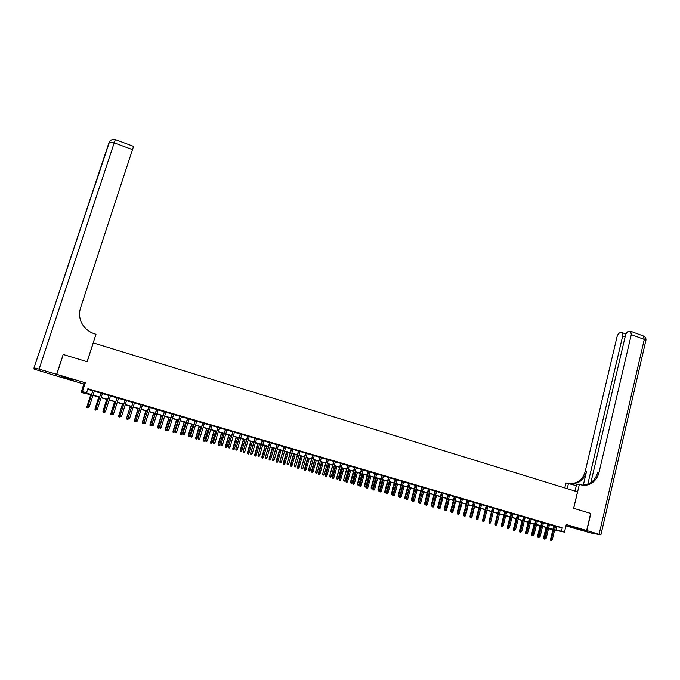 <?xml version="1.0" encoding="UTF-8"?>
<svg xmlns="http://www.w3.org/2000/svg" width="680" height="680" viewBox="0 0 680 680"><rect width="100%" height="100%" fill="white"/><g stroke="black" fill="none" stroke-linecap="round" stroke-linejoin="round"><path stroke-width="1.02" d="M67.056 378.599L73.312 380.188L67.456 378.003L61.174 376.414L67.056 378.599M569.313 526.456L577.354 528.437L569.313 526.456M91.451 394.935L81.107 392.479L82.492 391.476L91.528 394.697M62.483 356.6L56.261 375.904L83.844 384.022L81.107 392.479M565.947 525.869L573.036 527.961L586.653 530.536L566.27 524.527L564.46 532.142L554.6 530.162M552.848 529.813L548.505 528.692M62.594 356.635L56.261 375.904M63.427 354.552L87.176 361.709L93.279 342.89L577.533 491.844L573.639 508.283L590.665 513.409L586.653 530.536M94.376 391.034L92.854 390.592M102.484 393.414L100.954 392.964M110.551 395.777L109.021 395.326M118.583 398.131L117.045 397.681M126.573 400.469L125.026 400.019M134.521 402.798L132.974 402.348M142.434 405.118L140.887 404.668M150.305 407.422L148.75 406.971M158.143 409.725L156.587 409.267M165.937 412.003L164.381 411.553M173.697 414.281L172.133 413.822M181.424 416.543L179.851 416.083M189.108 418.795L187.535 418.336M196.758 421.039L195.177 420.572M204.365 423.266L202.784 422.807M211.947 425.484L210.358 425.025M219.487 427.695L217.898 427.236M226.984 429.896L225.394 429.428M234.455 432.08L232.857 431.613M241.884 434.265L240.286 433.798M249.288 436.433L247.681 435.956M256.649 438.591L255.042 438.115M263.976 440.733L262.37 440.266M271.269 442.875L269.662 442.399M278.528 445L276.913 444.524M285.753 447.117L284.138 446.641M292.952 449.225L291.329 448.749M300.109 451.325L298.486 450.848M307.232 453.407L305.609 452.931M314.33 455.489L312.698 455.013M321.385 457.555L319.753 457.079M328.414 459.62L326.782 459.136M335.41 461.669L333.769 461.185M342.372 463.709L340.731 463.225M349.308 465.74L347.659 465.256M356.209 467.763L354.56 467.279M363.077 469.778L361.428 469.293M369.911 471.775L368.262 471.291M376.72 473.773L375.062 473.288M383.495 475.762L381.837 475.277M390.243 477.734L388.586 477.25M396.958 479.706L395.293 479.213M403.639 481.661L401.982 481.177M410.295 483.616L408.629 483.123M416.925 485.554L415.25 485.061M423.521 487.483L421.846 486.999M430.083 489.413L428.409 488.92M436.619 491.325L434.945 490.833M443.131 493.238L441.456 492.745M449.608 495.133L447.933 494.64M456.059 497.021L454.385 496.527M462.485 498.908L460.802 498.414M468.877 500.777L467.194 500.285M475.243 502.647L473.56 502.154M481.585 504.5L479.893 504.008M487.9 506.353L486.208 505.861M494.181 508.198L492.49 507.696M500.438 510.025L498.746 509.533M506.668 511.853L504.968 511.36M512.873 513.672L511.173 513.17M519.044 515.483L517.344 514.981M525.198 517.284L523.498 516.783M531.318 519.078L529.618 518.577M537.413 520.863L535.712 520.361M543.49 522.639L541.781 522.138M549.534 524.416L547.825 523.914M555.509 526.354L562.275 527.799L87.882 388.722L86.606 392.675M87.695 389.3L92.786 390.787M94.308 391.238L100.886 393.168M102.416 393.609L108.953 395.522M110.492 395.973L116.977 397.876M118.516 398.327L124.967 400.214M126.506 400.673L132.915 402.543M134.462 403.002L140.819 404.863M142.375 405.314L148.691 407.167M150.246 407.626L156.528 409.462M158.083 409.921L164.322 411.749M165.877 412.207L172.074 414.018M173.638 414.477L179.792 416.279M181.364 416.738L187.476 418.531M189.048 418.99L195.118 420.767M196.698 421.234L202.725 423.002M204.306 423.462L210.298 425.221M211.888 425.68L217.838 427.423M219.427 427.89L225.335 429.624M226.933 430.091L232.806 431.808M234.396 432.276L240.236 433.984M241.833 434.452L247.63 436.152M249.228 436.619L254.983 438.311M256.589 438.779L262.31 440.453M263.916 440.929L269.603 442.595M271.218 443.062L276.862 444.72M278.477 445.188L284.087 446.837M285.702 447.304L291.269 448.944M292.893 449.412L298.426 451.035M300.05 451.512L305.55 453.127M307.181 453.602L312.647 455.2M314.271 455.677L319.702 457.266M321.334 457.75L326.723 459.323M328.363 459.808L333.719 461.38M335.359 461.856L340.68 463.412M342.32 463.896L347.607 465.443M349.256 465.927L354.51 467.466M356.159 467.95L361.377 469.481M363.026 469.965L368.212 471.478M369.861 471.962L375.012 473.475M376.669 473.96L381.786 475.456M383.444 475.94L388.535 477.437M390.192 477.921L395.241 479.4M396.907 479.885L401.931 481.355M403.589 481.848L408.578 483.31M410.244 483.794L415.208 485.248M416.874 485.741L421.796 487.177M423.47 487.671L428.366 489.107M430.041 489.591L434.902 491.019M436.577 491.512L441.405 492.923M443.079 493.416L447.882 494.819M449.565 495.312L454.333 496.714M456.017 497.208L460.76 498.593M462.442 499.086L467.151 500.463M468.835 500.964L473.518 502.333M475.201 502.826L479.85 504.186M481.542 504.679L486.158 506.039M487.849 506.532L492.447 507.875M494.139 508.377L498.695 509.711M500.395 510.204L504.925 511.538M506.625 512.031L511.131 513.349M512.822 513.851L517.302 515.159M519.001 515.661L523.447 516.962M525.156 517.463L529.575 518.755M531.275 519.256L535.67 520.54M537.37 521.042L541.739 522.317M543.447 522.818L547.783 524.093M549.491 524.586L553.8 525.852M555.552 526.175L553.843 525.674M83.844 384.022L85.306 382.763L56.907 374.391M85.306 382.763L82.492 391.476M562.275 527.799L561.45 531.259L564.46 532.142M552.925 529.499L548.607 528.241M546.899 527.74L542.563 526.481M540.855 525.98L536.486 524.705M534.777 524.212L530.383 522.928M528.674 522.427L524.255 521.135M522.546 520.642L518.101 519.341M516.392 518.848L511.912 517.539M510.212 517.046L505.708 515.729M504.008 515.236L499.469 513.91M497.777 513.417L493.204 512.082M491.512 511.589L486.914 510.255M485.223 509.762L480.598 508.41M478.907 507.917L474.258 506.558M472.566 506.065L467.883 504.704M466.2 504.212L461.482 502.835M459.799 502.341L455.048 500.964M453.373 500.471L448.596 499.077M446.913 498.585L442.111 497.182M440.427 496.697L435.591 495.287M433.916 494.793L429.046 493.374M427.372 492.889L422.475 491.462M420.801 490.977L415.871 489.54M414.205 489.048L409.241 487.602M407.575 487.118L402.577 485.656M400.911 485.171L395.887 483.71M394.221 483.225L389.164 481.746M387.506 481.262L382.415 479.783M380.757 479.298L375.632 477.802M373.975 477.317L368.815 475.813M367.166 475.337L361.973 473.815M360.324 473.339L355.096 471.818M353.447 471.333L348.185 469.804M346.545 469.319L341.25 467.781M339.609 467.296L334.279 465.74M332.639 465.264L327.275 463.7M325.635 463.225L320.238 461.652M318.606 461.176L313.174 459.587M311.542 459.111L306.068 457.521M304.445 457.045L298.936 455.438M297.313 454.962L291.771 453.348M290.148 452.88L284.572 451.248M282.948 450.781L277.338 449.14M275.723 448.673L270.07 447.023M268.455 446.548L262.769 444.89M261.154 444.423L255.433 442.756M253.827 442.281L248.064 440.606M246.457 440.138L240.652 438.447M239.054 437.979L233.214 436.271M231.617 435.812L225.734 434.095M224.145 433.627L218.229 431.902M216.639 431.443L210.681 429.7M209.091 429.241L203.09 427.49M201.51 427.031L195.475 425.272M193.894 424.813L187.816 423.036M186.244 422.577L180.123 420.793M178.551 420.333L172.388 418.54M170.825 418.081L164.628 416.279M163.064 415.82L156.816 414.001M155.261 413.542L148.971 411.714M142.29 423.521L143.157 423.742L142.29 423.521L142.256 422.433L143.811 422.832L147.416 411.255L141.091 409.411M139.536 408.96L133.169 407.099M131.623 406.649L125.213 404.778M123.666 404.328L117.215 402.45M115.668 401.999L109.174 400.103M107.635 399.661L101.099 397.749M99.56 397.307L92.973 395.386M548.505 528.674L552.908 529.558M554.685 529.788L561.45 531.259M93.058 395.139L99.645 397.06M101.175 397.511L107.712 399.415M109.251 399.865L115.744 401.761M117.291 402.212L123.743 404.09M125.29 404.541L131.699 406.411M133.246 406.861L139.612 408.723M141.168 409.173L147.492 411.017M149.047 411.468L155.329 413.304M156.893 413.763L163.132 415.582M164.696 416.032L170.901 417.843M172.465 418.302L178.627 420.096M180.2 420.554L186.311 422.339M187.893 422.798L193.97 424.575M195.543 425.034L201.586 426.793M203.167 427.252L209.159 429.003M210.749 429.471L216.707 431.205M218.297 431.673L224.213 433.398M225.811 433.857L231.684 435.574M233.282 436.041L239.122 437.741M240.72 438.209L246.525 439.9M248.132 440.368L253.895 442.051M255.501 442.519L261.222 444.193M262.837 444.66L268.524 446.318M270.139 446.785L275.791 448.435M277.406 448.91L283.016 450.551M284.639 451.019L290.216 452.642M291.839 453.118L297.381 454.733M299.004 455.209L304.504 456.815M306.136 457.291L311.601 458.881M313.233 459.357L318.665 460.946M320.305 461.423L325.703 462.995M327.335 463.471L332.699 465.035M334.339 465.519L339.668 467.067M341.309 467.551L346.604 469.089M348.245 469.574L353.506 471.104M355.155 471.588L360.383 473.11M362.032 473.594L367.225 475.108M368.875 475.592L374.034 477.096M375.692 477.572L380.817 479.068M382.475 479.553L387.566 481.04M389.224 481.525L394.281 483.004M395.947 483.488L400.971 484.95M402.637 485.435L407.635 486.897M409.3 487.381L414.264 488.827M415.93 489.311L420.861 490.756M422.535 491.24L427.431 492.668M429.105 493.153L433.976 494.572M435.65 495.065L440.487 496.476M442.162 496.969L446.973 498.363M448.647 498.856L453.424 500.25M455.107 500.743L459.85 502.12M461.533 502.613L466.25 503.99M467.933 504.483L472.625 505.852M474.308 506.345L478.966 507.696M480.658 508.19L485.282 509.541M486.973 510.034L491.572 511.377M493.263 511.87L497.828 513.204M499.528 513.697L504.058 515.024M505.758 515.516L510.272 516.825M511.972 517.327L516.452 518.636M518.152 519.129L522.606 520.429M524.306 520.923L528.726 522.215M530.434 522.707L534.828 523.991M536.537 524.492L540.906 525.767M542.615 526.26L546.95 527.527M548.667 528.029L552.976 529.287M556.877 526.754L556.053 530.188M553.86 525.589L550.553 539.41L551.191 539.554L554.489 525.776M551.072 540.498L551.675 540.668L551.072 540.498L551.191 539.554L552.279 539.869L555.568 526.09M550.553 539.41L550.715 540.413M551.675 540.668L552.279 539.869M543.711 538.866L544.654 539.112L543.711 538.866L543.549 537.871L544.17 538.016L546.66 527.671M544.06 538.942L544.587 538.135M543.549 537.871L546.048 527.493M65.509 377.451L69.198 378.53M590.656 513.434L573.699 508.3L579.369 484.356L580.38 484.67C583.669 485.647 586.891 485.435 590.036 484.015C594.635 481.729 597.635 477.836 599.046 472.337L631.295 334.611L630.692 331.287L628.677 331.304C627.207 331.763 626.127 333.166 625.447 335.503L590.861 482.621M575.025 491.07L576.683 484.075L579.369 484.356M564.748 487.909L565.938 482.919L576.317 485.613M586.832 530.587L573.206 528.012L590.912 532.992L600.882 534.888L586.832 530.587L590.835 513.46M567.213 488.673L568.523 483.2M587.775 484.254L622.71 335.928L622.123 332.639L620.185 332.664C618.758 333.115 617.703 334.492 617.024 336.796L585.25 471.206C583.856 476.569 580.907 480.369 576.402 482.596L570.52 483.82M570.75 483.888L577.694 482.732C582.216 480.496 585.165 476.697 586.56 471.317L583.295 485.129M582.267 485.112L588.685 483.871C593.266 481.593 596.266 477.717 597.678 472.226L599.046 472.337M56.653 374.323L63.18 354.475L87.091 361.683L95.982 334.279L94.597 333.854C89.981 332.367 86.249 329.707 83.41 325.873C79.569 320.28 78.608 314.304 80.512 307.964L132.506 149.634L114.206 142.851L39.075 369.138L56.653 374.323L56.015 375.836L34.017 369.087L34 367.931L109.072 142.418L114.206 142.851L115.345 139.587C112.719 138.941 110.755 139.774 109.429 142.086L34 367.931M39.075 369.138L34.255 367.914M133.552 146.37L132.506 149.634M547.842 523.829L544.51 537.676L545.148 537.812L548.462 524.008M545.029 538.755L545.632 538.934L545.029 538.755L545.148 537.812L546.236 538.126L549.55 524.331M544.51 537.676L544.68 538.679M545.632 538.934L546.236 538.126M541.798 522.062L538.45 535.933L539.078 536.069L542.419 522.24M538.679 537.395L537.736 537.149L539.571 537.183L538.96 537.013L539.078 536.069L540.167 536.384L543.507 522.554M538.45 535.933L538.611 536.937M539.571 537.183L540.167 536.384M535.729 520.277L532.355 534.174L532.984 534.31L536.341 520.455M532.865 535.262L533.477 535.432L532.865 535.262L532.984 534.31L534.081 534.633L537.438 520.778M532.355 534.174L532.525 535.185M533.477 535.432L534.081 534.633M529.635 518.491L526.244 532.414L526.856 532.55L530.238 518.67M526.745 533.502L527.357 533.673L526.745 533.502L526.856 532.55L527.961 532.865L531.335 518.993M526.244 532.414L526.405 533.426M527.357 533.673L527.961 532.865M537.736 537.149L540.693 525.938M538.084 537.226L538.526 536.384M537.574 536.154L540.09 525.759M531.743 535.423L532.678 535.67L531.743 535.423L531.582 534.429L532.193 534.565L534.71 524.187M532.083 535.5L532.432 534.633M531.582 534.429L534.106 524.016M525.716 533.689L526.66 533.936L525.716 533.689L525.555 532.703L526.252 532.474M526.057 533.766L526.312 532.873M525.555 532.703L528.105 522.265M519.664 531.956L520.608 532.202L519.664 531.956L519.512 530.961L520.149 530.944M520.005 532.024L520.174 531.106M519.512 530.961L522.07 520.506M520.871 531.837L520.26 531.658L520.608 532.202M523.515 516.698L520.098 530.646L520.71 530.783L524.11 516.876M520.6 531.735L520.71 530.783L521.815 531.097L525.215 517.2M520.098 530.646L520.26 531.658M521.212 531.904L521.815 531.097M513.596 530.213L514.531 530.46L513.596 530.213L513.442 529.218L516.018 518.738M513.442 529.218L514.004 529.337M513.927 530.281L514.02 529.448M517.369 514.896L513.927 528.87L514.531 529.006L517.956 515.066M514.42 529.958L515.04 530.137L514.42 529.958L514.531 529.006L515.644 529.321L519.069 515.398M513.927 528.87L514.088 529.881M515.04 530.137L515.644 529.321M507.492 528.453L508.427 528.7L507.492 528.453L507.339 527.459L509.932 516.962M507.339 527.459L507.807 527.561M507.815 528.53L507.875 528.02M511.19 513.086L507.739 527.093L508.334 527.221L511.776 513.255M508.223 528.173L508.844 528.351L508.223 528.173L508.334 527.221L509.447 527.535L512.89 513.587M507.739 527.093L507.892 528.105M508.844 528.351L509.447 527.535M501.364 526.694L502.308 526.94L501.364 526.694L501.219 525.7L503.829 515.185M504.993 511.267L501.508 525.3L503.225 525.75L502.613 526.567L501.67 526.312L502.613 526.567L502.308 526.94M501.687 526.762L501.738 526.337M501.993 526.38L505.571 511.437M503.225 525.75L506.685 511.768M501.508 525.3L501.67 526.312M495.219 524.926L496.154 525.173L495.219 524.926L495.065 523.932L497.692 513.391M496.748 524.373L496.154 525.173M495.533 524.994L495.584 524.56M498.763 509.447L495.261 523.498L495.848 523.625L499.333 509.609M495.737 524.586L496.366 524.764L495.737 524.586L495.848 523.625L496.969 523.948L500.463 509.94M495.261 523.498L495.414 524.518M496.366 524.764L496.969 523.948M489.039 523.149L489.974 523.396L489.039 523.149L488.996 521.738M490.569 522.597L489.974 523.396M489.353 523.217L489.396 522.784M492.507 507.612L488.988 521.696L489.566 521.815L493.077 507.773M489.456 522.775L490.085 522.962L489.456 522.775L489.566 521.815L490.696 522.138L494.198 508.104M488.988 521.696L489.133 522.707M490.085 522.962L490.696 522.138M484.092 520.727L487.008 510.281M482.834 521.373L483.769 521.611L482.834 521.373L482.732 520.2M484.364 520.803L483.769 521.611M483.14 521.433L483.191 520.999M486.225 505.767L482.681 519.877L483.25 519.996L486.787 505.937M483.148 520.965L483.777 521.144L483.148 520.965L483.25 519.996L484.389 520.327L487.917 506.269M482.681 519.877L482.834 520.897M483.777 521.144L484.389 520.327M477.76 518.908L480.794 508.47M476.91 519.648L477.53 519.826L476.952 519.206M478.133 519.019L477.53 519.826M476.603 519.579L476.527 519.087L477.445 519.325L476.493 519.078L476.348 518.058L479.918 503.923M476.348 518.058L476.91 518.177L480.471 504.084M476.808 519.146L476.91 518.177L478.057 518.5L481.61 504.415M477.445 519.325L478.057 518.5M471.393 517.072L471.877 517.216L474.555 506.642M470.645 517.846L471.274 518.024L470.688 517.404M471.877 517.216L471.274 518.024M470.339 517.777L470.271 517.284M473.577 502.061L469.99 516.222L470.543 516.341L474.121 502.223M470.441 517.31L471.079 517.497L470.441 517.31L470.543 516.341L471.69 516.673L475.269 502.562M469.99 516.222L470.135 517.25M471.079 517.497L471.69 516.673M465.001 515.236L465.587 515.406L468.282 504.815M464.355 516.035L464.984 516.222L464.355 516.035L464.695 515.661L463.743 515.414L464.389 515.593M465.587 515.406L464.984 516.222M464.058 515.976L463.989 515.483M467.219 500.2L463.607 514.386L464.151 514.496L467.755 500.352M464.049 515.474L464.151 514.496L465.307 514.828L468.902 500.692M463.607 514.386L463.743 515.414M464.695 515.661L465.307 514.828M458.583 513.391L459.272 513.587L461.983 502.979M458.039 514.225L458.668 514.403L458.082 513.774M459.272 513.587L458.668 514.403M457.742 514.156L457.674 513.663M460.827 498.329L457.19 512.542L457.733 512.652L461.354 498.483M457.631 513.63L458.269 513.817L457.631 513.63L457.733 512.652L458.889 512.983L462.51 498.822M457.19 512.542L457.325 513.562M458.269 513.817L458.889 512.983M452.14 511.538L452.94 511.768L455.66 501.135M451.69 512.397L452.327 512.584L451.741 511.938M452.94 511.768L452.327 512.584M451.401 512.337L451.333 511.844M454.401 496.442L450.746 510.688L451.282 510.79L454.929 496.596M451.18 511.776L451.826 511.955L451.18 511.776L451.282 510.79L452.438 511.131L456.085 496.935M450.746 510.688L450.883 511.708M451.826 511.955L452.438 511.131M445.663 509.677L446.565 509.932L449.31 499.29M445.323 510.569L445.961 510.748L445.375 510.068L444.406 509.847L445.349 510.094L445.969 509.269L449.633 495.048M446.565 509.932L445.961 510.748M445.035 510.51L444.966 510.008M447.95 494.555L444.269 508.827L444.796 508.929L448.469 494.708M444.703 509.906L444.796 508.929L445.969 509.269M444.269 508.827L444.406 509.847M439.161 507.807L440.173 508.096L442.935 497.429M438.923 508.733L439.56 508.912L438.923 508.733L438.991 508.037M440.173 508.096L439.56 508.912M438.634 508.674L438.846 508.223L437.903 507.977L438.558 508.173M441.473 492.651L437.767 506.948L438.294 507.059L441.983 492.804M438.192 508.037L438.294 507.059L439.467 507.39L443.156 493.144M437.767 506.948L437.903 507.977M438.846 508.223L439.467 507.39M432.625 505.92L433.747 506.243L436.526 495.558M432.497 506.881L433.143 507.067L432.497 506.881L432.582 505.988M433.747 506.243L433.143 507.067M432.216 506.829L432.149 506.319M434.971 490.748L431.239 505.07L431.757 505.172L435.472 490.892M431.655 506.158L432.31 506.345L431.655 506.158L431.757 505.172L432.93 505.512L436.645 491.24M431.239 505.07L431.375 506.107M432.31 506.345L432.93 505.512M426.062 504.041L427.295 504.39L430.091 493.68M426.037 505.027L426.683 505.214L426.037 505.027L426.173 503.888M427.295 504.39L426.683 505.214M425.765 504.968L425.697 504.45M428.434 488.835L424.685 503.183L425.187 503.285L428.927 488.979M425.094 504.271L425.748 504.466L425.094 504.271L425.187 503.285L426.368 503.625L430.108 489.319M424.685 503.183L424.813 504.22M425.748 504.466L426.368 503.625M419.466 502.154L420.818 502.529L423.631 491.802M419.551 503.166L420.206 503.353L419.551 503.166L419.755 501.755M420.818 502.529L420.206 503.353M419.279 503.106L419.203 502.503M421.872 486.906L418.098 501.287L418.591 501.389L422.356 487.05M418.498 502.375L419.161 502.571L418.498 502.375L418.591 501.389L419.781 501.729L423.538 487.398M418.098 501.287L418.225 502.325M419.161 502.571L419.781 501.729M412.837 500.259L414.307 500.65L417.137 489.906M413.041 501.296L413.695 501.483L413.041 501.296L413.134 500.318L415.964 489.566M414.307 500.65L413.695 501.483M412.777 501.237L412.683 500.471M415.276 484.976L411.476 499.383L411.969 499.477L415.752 485.12M411.876 500.471L412.539 500.667L411.876 500.471L411.969 499.477L413.159 499.825L416.942 485.469M411.476 499.383L411.604 500.421M412.539 500.667L413.159 499.825M406.181 498.355L407.771 498.771L410.618 488.002M406.504 499.409L407.159 499.604L406.504 499.409L406.589 498.431L409.436 487.662M407.771 498.771L407.159 499.604M406.232 499.358L406.122 498.431M408.654 483.038L404.829 497.471L405.314 497.565L409.122 483.174M405.221 498.559L405.892 498.754L405.221 498.559L405.314 497.565L406.512 497.904L410.32 483.522M404.829 497.471L404.957 498.508M405.892 498.754L406.512 497.904M399.67 497.471L400.588 497.717L399.67 497.471L399.551 496.451L401.2 496.885L404.065 486.098M399.933 497.522L402.883 485.75M401.2 496.885L400.588 497.717M401.999 481.083L398.149 495.55L398.625 495.635L402.466 481.219M398.539 496.638L399.211 496.833L398.539 496.638L398.625 495.635L399.832 495.983L403.665 481.576M398.149 495.55L398.276 496.587M399.211 496.833L399.832 495.983M393.074 495.575L393.992 495.822L393.074 495.575L392.955 494.555L394.604 494.989L397.494 484.177M393.329 495.627L396.304 483.829M392.955 494.555L393.074 494.122M394.604 494.989L393.992 495.822M395.318 479.128L391.442 493.62L391.909 493.706L395.777 479.264M391.825 494.708L392.496 494.904L391.825 494.708L391.909 493.706L393.125 494.054L396.975 479.613M391.442 493.62L391.561 494.658M392.496 494.904L393.125 494.054M386.452 493.671L387.362 493.918L386.452 493.671L386.333 492.651L387.982 493.077L390.881 482.248M386.699 493.723L389.691 481.899M386.333 492.651L389.249 481.771M387.982 493.077L387.362 493.918M388.603 477.164L384.71 491.674L385.169 491.767L389.053 477.292M385.084 492.771L385.755 492.966L385.084 492.771L385.169 491.767L386.385 492.116L390.26 477.649M384.71 491.674L384.829 492.719M385.755 492.966L386.385 492.116M379.797 491.767L380.707 492.006L379.797 491.767L379.678 490.739L381.327 491.164L384.251 480.318M380.043 491.81L383.052 479.969M379.678 490.739L382.619 479.842M381.327 491.164L380.707 492.006M381.863 475.184L377.935 489.727L378.394 489.812L382.304 475.312M378.309 490.824L378.981 491.019L378.309 490.824L378.394 489.812L379.61 490.161L383.52 475.668M377.935 489.727L378.054 490.773M378.981 491.019L379.61 490.161M373.107 489.846L374.025 490.085L373.107 489.846L372.997 488.818L374.646 489.243L377.587 478.371M373.354 489.889L376.38 478.023M372.997 488.818L375.955 477.896M374.646 489.243L374.025 490.085M375.088 473.204L371.144 487.772L371.586 487.858L375.522 473.322M371.501 488.869L372.181 489.065L371.501 488.869L371.586 487.858L372.81 488.206L376.745 473.688M371.144 487.772L371.254 488.818M372.181 489.065L372.81 488.206M366.401 487.917L367.31 488.155L366.401 487.917L366.291 486.88L367.931 487.313L370.889 476.416M366.639 487.96L369.682 476.068M366.291 486.88L369.257 475.949M367.931 487.313L367.31 488.155M368.288 471.206L364.31 485.809L364.743 485.885L368.704 471.325M364.667 486.897L365.347 487.092L364.667 486.897L364.743 485.885L365.976 486.242L369.937 471.69M364.31 485.809L364.421 486.854M365.347 487.092L365.976 486.242M359.652 485.979L360.57 486.217L359.652 485.979L359.55 484.942L361.19 485.367L364.166 474.462M359.89 486.021L362.95 474.104M359.55 484.942L362.542 473.986M361.19 485.367L360.57 486.217M361.454 469.2L357.45 483.829L357.875 483.905L361.862 469.327M357.799 484.925L358.488 485.12L357.799 484.925L357.875 483.905L359.116 484.262L363.103 469.685M357.45 483.829L357.561 484.883M358.488 485.12L359.116 484.262M352.877 484.033L353.787 484.271L352.877 484.033L352.775 482.995L354.416 483.421L357.408 472.489M353.115 484.075L356.184 472.133M352.775 482.995L355.784 472.013M354.416 483.421L353.787 484.271M354.586 467.194L350.557 481.848L350.982 481.925L354.994 467.313M350.897 482.944L351.594 483.14L350.897 482.944L350.982 481.925L352.223 482.281L356.226 467.67M350.557 481.848L350.668 482.902M351.594 483.14L352.223 482.281M346.077 482.077L346.987 482.315L346.077 482.077L345.975 481.04L347.607 481.465L350.625 470.509M346.298 482.112L349.392 470.152M345.975 481.04L349.001 470.041M347.607 481.465L346.987 482.315M347.684 465.171L343.638 479.859L348.083 465.281M343.969 480.947L344.666 481.151L343.969 480.947L344.046 479.927L345.296 480.284L349.333 465.647M343.638 479.859L343.74 480.904M344.666 481.151L345.296 480.284M339.243 480.114L340.144 480.344L339.243 480.114L339.142 479.077L340.774 479.493L343.808 468.52M339.464 480.148L342.575 468.163M339.142 479.077L342.184 468.052M340.774 479.493L340.144 480.344M340.756 463.139L336.676 477.853L341.148 463.25M337.008 478.95L337.705 479.145L337.008 478.95L337.084 477.921L338.342 478.287L342.397 463.615M336.676 477.853L336.787 478.907M337.705 479.145L338.342 478.287M332.375 478.133L333.285 478.371L332.375 478.133L332.274 477.096L333.905 477.521L336.957 466.522M332.596 478.176L335.725 466.165M332.274 477.096L335.342 466.055M333.905 477.521L333.285 478.371M333.795 461.1L329.69 475.838L334.177 461.21M330.012 476.935L330.718 477.139L330.012 476.935L330.089 475.906L331.347 476.272L335.435 461.575M329.69 475.838L329.791 476.901M330.718 477.139L331.347 476.272M325.482 476.153L326.383 476.391L325.482 476.153L325.38 475.116L327.012 475.541L330.08 464.517M325.695 476.195L328.839 464.16M325.38 475.116L328.466 464.049M327.012 475.541L326.383 476.391M326.808 459.051L322.677 473.824L327.173 459.162M322.983 474.921L323.688 475.116L322.983 474.921L323.06 473.883L324.326 474.249L328.44 459.527M322.677 473.824L322.771 474.878M323.688 475.116L324.326 474.249M318.546 474.164L319.455 474.402L318.546 474.164L318.452 473.127L320.076 473.543L323.17 462.502M318.758 474.198L321.921 462.145M318.452 473.127L321.563 462.035M320.076 473.543L319.455 474.402M319.778 456.994L315.622 471.792L320.144 457.096M315.928 472.889L316.633 473.093L315.928 472.889L315.996 471.852L317.271 472.217L321.411 457.47M315.622 471.792L315.716 472.855M316.633 473.093L317.271 472.217M311.593 472.166L312.494 472.396L311.593 472.166L311.5 471.121L313.123 471.546L316.234 460.479M311.797 472.2L314.976 460.113M311.5 471.121L314.627 460.012M313.123 471.546L312.494 472.396M312.724 454.92L308.541 469.752L313.08 455.022M308.839 470.849L309.545 471.053L308.839 470.849L308.907 469.812L310.19 470.177L314.356 455.396M308.541 469.752L308.635 470.815M309.545 471.053L310.19 470.177M304.598 470.16L305.499 470.39L304.598 470.16L304.504 469.115L306.127 469.531L309.255 458.447M304.793 470.186L307.998 458.082M304.504 469.115L307.657 457.98M306.127 469.531L305.499 470.39M305.635 452.846L301.418 467.704L305.983 452.948M301.716 468.8L302.43 469.004L301.716 468.8L301.784 467.763L303.067 468.129L307.258 453.322M301.418 467.704L301.512 468.767M302.43 469.004L303.067 468.129M297.576 468.137L298.469 468.375L297.576 468.137L297.483 467.092L299.106 467.508L302.251 456.408M297.772 468.171L300.993 456.042M297.483 467.092L300.653 455.94M299.106 467.508L298.469 468.375M298.512 450.755L294.27 465.647L298.843 450.857M294.559 466.743L295.273 466.947L294.559 466.743L294.618 465.698L295.911 466.072L300.135 451.231M294.27 465.647L294.363 466.71M295.273 466.947L295.911 466.072M290.522 466.114L291.414 466.344L290.522 466.114L290.436 465.06L292.051 465.477L295.222 454.359M290.708 466.14L293.947 453.985M290.436 465.06L293.624 453.892M292.051 465.477L291.414 466.344M291.354 448.656L287.087 463.581L291.686 448.758M287.368 464.678L288.082 464.882L287.368 464.678L287.427 463.633L288.728 464.006L292.978 449.131M287.087 463.581L287.173 464.644M288.082 464.882L288.728 464.006M283.433 464.075L284.325 464.304L283.433 464.075L283.348 463.021L284.962 463.437L288.15 452.293M283.62 464.1L286.875 451.919M283.348 463.021L286.552 451.826M284.962 463.437L284.325 464.304M284.163 446.556L279.871 461.499L284.486 446.649M280.143 462.596L280.865 462.808L280.143 462.596L280.202 461.55L281.512 461.924L285.778 447.023M279.871 461.499L279.956 462.57M280.865 462.808L281.512 461.924M276.31 462.026L277.202 462.264L276.31 462.026L276.233 460.972L277.839 461.388L281.052 450.219M276.488 462.052L279.769 449.846M276.233 460.972L279.454 449.76M277.839 461.388L277.202 462.264M276.938 444.44L272.62 459.416L277.253 444.524M272.884 460.513L273.606 460.717L272.884 460.513L272.944 459.459L274.252 459.833L278.553 444.907M272.62 459.416L272.705 460.488M273.606 460.717L274.252 459.833M269.161 459.969L270.045 460.207L269.161 459.969L269.076 458.915L270.683 459.331L273.912 448.146M269.331 459.994L272.629 447.771M269.076 458.915L272.332 447.678M270.683 459.331L270.045 460.207M269.688 442.306L265.336 457.317L269.986 442.399M265.591 458.413L266.322 458.626L265.591 458.413L265.65 457.36L266.968 457.742L271.295 442.782M265.336 457.317L265.412 458.388M266.322 458.626L266.968 457.742M261.97 457.904L262.863 458.142L261.97 457.904L261.894 456.85L263.5 457.266L266.747 446.054M262.14 457.929L265.455 445.68M261.894 456.85L265.166 445.587M263.5 457.266L262.863 458.142M262.395 440.173L258.017 455.209L262.684 440.258M258.264 456.305L258.995 456.518L258.264 456.305L258.324 455.252L259.641 455.634L264.001 440.64M258.017 455.209L258.094 456.288M258.995 456.518L259.641 455.634M254.753 455.829L255.637 456.067L254.753 455.829L254.677 454.775L256.275 455.192L259.548 443.955M254.915 455.855L258.247 443.572M254.677 454.775L257.966 443.496M256.275 455.192L255.637 456.067M255.068 438.022L250.665 453.092L255.349 438.107M250.903 454.189L251.643 454.401L250.903 454.189L250.963 453.135L252.288 453.517L256.675 438.498M250.665 453.092L250.733 454.172M251.643 454.401L252.288 453.517M247.495 453.747L248.387 453.976L247.495 453.747L247.426 452.693L249.025 453.101L252.314 441.847M247.656 453.772L251.013 441.464M247.426 452.693L250.742 441.388M249.025 453.101L248.387 453.976M247.707 435.871L243.278 450.967L247.979 435.948M243.508 452.064L244.248 452.276L243.508 452.064L243.559 451.002L244.894 451.384L249.314 436.339M243.278 450.967L243.347 452.047M244.248 452.276L244.894 451.384M240.21 451.656L241.094 451.885L240.21 451.656L240.142 450.594L241.731 451.01L245.055 439.731M240.363 451.673L243.737 439.348M240.142 450.594L243.474 439.263M241.731 451.01L241.094 451.885M240.321 433.704L235.85 448.834L240.575 433.78M236.071 449.93L236.819 450.143L236.071 449.93L236.13 448.86L237.473 449.25L241.918 434.171M235.85 448.834L235.917 449.913M236.819 450.143L237.473 449.25M232.892 449.548L233.775 449.777L232.892 449.548L232.824 448.486L234.413 448.902L237.753 437.597M233.036 449.565L236.436 437.214M232.824 448.486L236.181 437.138M234.413 448.902L233.775 449.777M232.892 431.528L228.395 446.683L233.138 431.596M228.607 447.78L229.355 447.992L228.607 447.78L228.658 446.709L230.01 447.1L234.481 431.995M228.395 446.683L228.463 447.763M229.355 447.992L230.01 447.1M225.53 447.44L226.415 447.669L225.53 447.44L225.471 446.377L227.06 446.785L230.418 435.455M225.675 447.457L229.092 435.072M225.471 446.377L228.846 435.004M227.06 446.785L226.415 447.669M225.42 429.335L220.898 444.524L225.667 429.411M221.102 445.621L221.858 445.842L221.102 445.621L221.161 444.55L222.513 444.941L227.018 429.802M220.898 444.524L220.966 445.613M221.858 445.842L222.513 444.941M218.144 445.315L219.019 445.544L218.144 445.315L218.084 444.252L219.666 444.66L223.049 433.313M218.28 445.332L221.714 432.922M218.084 444.252L221.484 432.854M219.666 444.66L219.019 445.544M217.923 427.142L213.367 442.357L218.152 427.21M213.571 443.454L214.327 443.675L213.571 443.454L213.622 442.383L214.974 442.773L219.512 427.601M213.367 442.357L213.427 443.445M214.327 443.675L214.974 442.773M210.715 443.181L211.599 443.411L210.715 443.181L210.664 442.111L212.245 442.519L215.645 431.154M210.851 443.19L214.31 430.763M210.664 442.111L214.081 430.695M212.245 442.519L211.599 443.411M210.383 424.932L205.802 440.181L210.613 424.991M205.998 441.277L206.754 441.498L205.998 441.277L206.04 440.198L207.408 440.598L211.973 425.391M205.802 440.181L205.862 441.269M206.754 441.498L207.408 440.598M203.26 441.039L204.136 441.26L203.26 441.039L203.201 439.969L204.782 440.377L208.207 428.986M203.388 441.048L206.864 428.587M203.201 439.969L206.644 428.527M204.782 440.377L204.136 441.26M202.819 422.714L198.203 437.996L203.031 422.773M198.381 439.093L199.146 439.314L198.381 439.093L198.432 438.013L199.801 438.404L204.399 423.173M198.203 437.996L198.254 439.085M199.146 439.314L199.801 438.404M195.763 438.881L196.639 439.11L195.763 438.881L195.713 437.81L197.285 438.217L200.736 426.802M195.891 438.897L199.385 426.411M195.713 437.81L199.172 426.351M197.285 438.217L196.639 439.11M195.211 420.478L190.561 435.795L195.415 420.537M190.74 436.892L191.505 437.113L190.74 436.892L190.782 435.812L192.159 436.203L196.783 420.945M190.561 435.795L190.612 436.883M191.505 437.113L192.159 436.203M188.232 436.721L189.108 436.942L188.232 436.721L188.181 435.65L189.754 436.05L193.222 424.618M188.351 436.73L191.87 424.218M188.181 435.65L191.675 424.159M189.754 436.05L189.108 436.942M187.561 418.243L182.886 433.585L187.756 418.293M183.056 434.681L183.821 434.902L183.056 434.681L183.099 433.594L184.484 433.993L189.133 418.701M182.886 433.585L182.937 434.681M183.821 434.902L184.484 433.993M180.668 434.546L181.534 434.767L180.668 434.546L180.617 433.475L182.189 433.874L185.682 422.416M180.778 434.554L184.314 422.017M180.617 433.475L184.127 421.966M182.189 433.874L181.534 434.767M179.885 415.99L175.177 431.366L180.064 416.041M175.329 432.463L176.103 432.684L175.329 432.463L175.372 431.375L176.766 431.774L181.45 416.449M175.177 431.366L175.219 432.463M176.103 432.684L176.766 431.774M173.069 432.361L173.935 432.582L173.069 432.361L173.018 431.29L174.581 431.69L178.1 420.206M173.17 432.37L176.732 419.806M173.018 431.29L176.554 419.755M174.581 431.69L173.935 432.582M172.168 413.729L167.424 429.139L172.338 413.78M167.577 430.236L168.351 430.457L167.577 430.236L167.612 429.139L169.014 429.539L173.731 414.188M167.424 429.139L167.467 430.227M168.351 430.457L169.014 429.539M165.427 430.168L166.294 430.389L165.427 430.168L165.385 429.089L166.948 429.488L170.484 417.988M165.529 430.168L169.107 417.579M165.385 429.089L168.946 417.537M166.948 429.488L166.294 430.389M164.407 411.451L159.638 426.896L164.569 411.502M159.783 427.992L160.556 428.213L159.783 427.992L159.817 426.896L161.219 427.303L165.971 411.91M159.638 426.896L159.681 427.992M160.556 428.213L161.219 427.303M157.751 427.958L158.619 428.188L157.751 427.958L157.718 426.878L159.273 427.278L162.834 415.752M157.845 427.966L161.449 415.352M157.718 426.878L161.296 415.301M159.273 427.278L158.619 428.188M156.612 409.173L151.819 424.643L156.766 409.216M151.946 425.74L152.728 425.969L151.946 425.74L151.98 424.643L153.391 425.043L158.177 409.624M151.819 424.643L151.852 425.74M152.728 425.969L153.391 425.043M150.042 425.748L150.9 425.969L150.042 425.748L150.008 424.668L151.555 425.059L155.142 413.508M150.127 425.748L153.756 413.108M150.008 424.668L153.612 413.066M151.555 425.059L150.9 425.969M148.784 406.878L143.956 422.382L148.92 406.921M144.075 423.478L144.865 423.7L144.075 423.478L144.109 422.374L145.529 422.781L150.339 407.328M143.956 422.382L143.99 423.478M144.865 423.7L145.529 422.781M142.375 423.521L146.022 410.848M142.256 422.433L145.885 410.813M143.811 422.832L143.157 423.742M140.913 404.566L136.051 420.104L141.041 404.608M136.161 421.2L136.952 421.43L136.161 421.2L136.195 420.096L137.624 420.503L142.469 405.025M136.051 420.104L136.085 421.209M136.952 421.43L137.624 420.503M134.504 421.286L135.362 421.506L134.504 421.286L134.478 420.197L136.059 420.469M134.589 421.277L138.252 408.587M134.478 420.197L138.125 408.552M136.025 420.597L135.362 421.506M133.008 402.254L128.112 417.817L133.127 402.288M128.214 418.914L129.013 419.144L128.214 418.914L128.239 417.809L129.676 418.217L134.555 402.704M128.112 417.817L128.137 418.923M129.013 419.144L129.676 418.217M126.684 419.033L127.543 419.254L126.684 419.033L126.658 417.945L130.45 406.308M126.76 419.033L126.786 417.936L128.12 418.319M126.658 417.945L130.331 406.274M128.129 418.438L127.543 419.254M125.06 399.925L120.131 415.523L125.162 399.95M120.224 416.619L121.023 416.849L120.224 416.619L120.249 415.505L121.694 415.922L126.599 400.375M120.131 415.523L120.156 416.627M121.023 416.849L121.694 415.922M118.821 416.772L119.68 416.993L118.821 416.772L118.796 415.684L122.604 404.022M118.889 416.772L118.915 415.675L120.139 416.024M118.796 415.684L122.494 403.988M120.147 416.339L119.68 416.993M117.07 397.579L112.115 413.21L117.172 397.613M112.2 414.315L112.999 414.545L112.2 414.315L112.225 413.194L113.67 413.61L118.609 398.029M112.115 413.21L112.132 414.324M112.999 414.545L113.67 413.61M110.925 414.502L111.775 414.724L110.925 414.502L110.899 413.414L114.716 401.719M110.984 414.494L111.01 413.398L112.123 413.721M110.899 413.414L114.622 401.693M112.132 414.23L111.775 414.724M109.046 395.233L104.057 410.899L109.131 395.258M104.133 411.995L104.941 412.225L104.133 411.995L104.15 410.873L105.612 411.289L110.585 395.683M104.057 410.899L104.074 412.003M104.941 412.225L105.612 411.289M102.986 412.225L103.836 412.445L102.986 412.225L102.969 411.137L106.794 399.415M103.037 412.216L103.062 411.111L104.066 411.4M102.969 411.137L106.718 399.389M104.142 412.021L103.836 412.445M100.989 392.87L95.956 408.561L101.056 392.887M96.025 409.657L96.832 409.896L96.025 409.657L96.041 408.536L97.503 408.96L102.519 393.312M95.956 408.561L95.974 409.675M96.832 409.896L97.503 408.96M95.013 409.929L95.854 410.15L95.013 409.929L94.996 408.841L98.838 397.094M95.055 409.921L95.081 408.816L95.965 409.071M94.996 408.841L98.77 397.069M96.16 409.725L95.854 410.15M92.879 390.49L87.822 406.224L92.939 390.507M87.873 407.32L88.689 407.55L87.873 407.32L87.898 406.19L89.369 406.615L94.409 390.94M87.822 406.224L87.831 407.337M88.689 407.55L89.369 406.615M86.997 407.635L87.839 407.847L86.997 407.635L86.98 406.538L90.84 394.757M87.04 407.618L87.057 406.504L87.822 406.725M86.98 406.538L90.78 394.74M88.145 407.422L87.839 407.847M586.56 471.317L585.25 471.206M599.131 534.208L644.274 339.422L631.295 334.611M625.141 336.821L622.71 335.928M643.169 335.928L644.274 339.422L645.796 340.825L600.908 534.803M577.694 482.732L576.402 482.596M588.685 483.871L590.036 484.015M625.948 334.05L622.123 332.639M645.915 340.382C646.196 338.411 645.431 336.982 643.629 336.099L630.692 331.287M133.56 146.37L115.328 139.587"/></g></svg>
